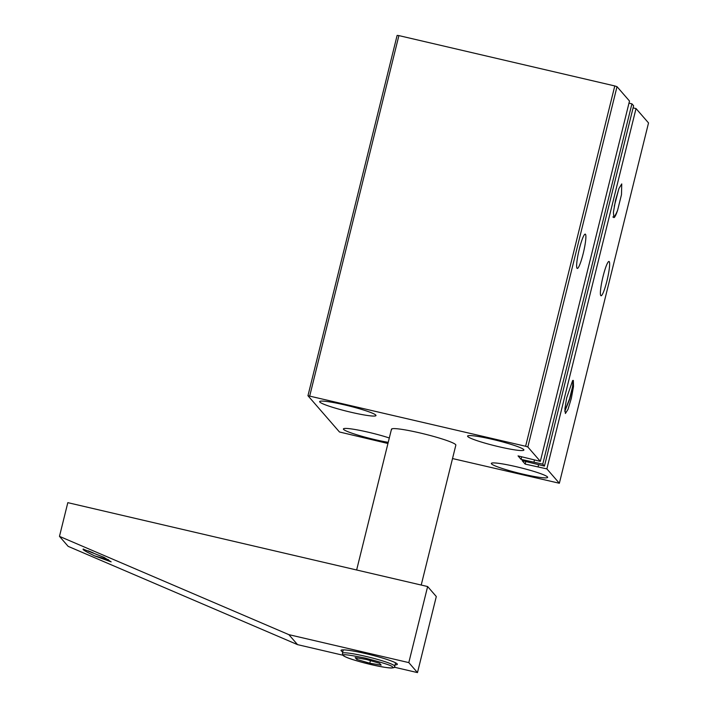 <?xml version="1.0" encoding="UTF-8"?>
<svg xmlns="http://www.w3.org/2000/svg" width="708" height="708" viewBox="0 0 708 708"><rect width="100%" height="100%" fill="white"/><g stroke="black" fill="none" stroke-linecap="round" stroke-linejoin="round"><path stroke-width="1.06" d="M391.674 429.703A33.152 3.239 13.9 0 1 391.48 429.19A33.152 3.239 13.9 0 1 422.216 433.473A33.152 3.239 13.9 0 1 455.642 444.615A33.152 3.239 13.9 0 1 455.846 445.12L421.216 585.047M491.502 463.873A29.01 2.832 13.9 0 1 491.334 463.43A29.01 2.832 13.9 0 1 518.229 467.174A29.01 2.832 13.9 0 1 547.479 476.926A29.01 2.832 13.9 0 1 547.647 477.369A29.01 2.832 13.9 0 1 520.752 473.617A29.01 2.832 13.9 0 1 491.502 463.873M388.223 442.341A29.01 2.832 13.9 0 1 343.584 429.384A29.01 2.832 13.9 0 1 343.407 428.942A29.01 2.832 13.9 0 1 359.752 430.367A29.01 2.832 13.9 0 1 389.303 437.986M319.839 402.055A29.01 2.832 13.9 0 1 319.662 401.604A29.01 2.832 13.9 0 1 346.557 405.357A29.01 2.832 13.9 0 1 375.806 415.1A29.01 2.832 13.9 0 1 375.983 415.543A29.01 2.832 13.9 0 1 349.079 411.799A29.01 2.832 13.9 0 1 319.839 402.055M467.758 436.544A29.01 2.832 13.9 0 1 467.581 436.093A29.01 2.832 13.9 0 1 494.485 439.845A29.01 2.832 13.9 0 1 523.725 449.589A29.01 2.832 13.9 0 1 523.902 450.031A29.01 2.832 13.9 0 1 497.007 446.288A29.01 2.832 13.9 0 1 467.758 436.544M606.951 280.846A17.611 2.407 103.1 0 0 609.013 261.456A17.611 2.407 103.1 0 0 603.074 276.377A17.611 2.407 103.1 0 0 601.012 295.767A17.611 2.407 103.1 0 0 606.951 280.846M613.447 216.949L614.172 217.294A16.992 2.328 103.1 0 0 617.624 210.214C615.553 215.391 613.969 217.639 612.854 216.967M614.279 206.223L618.783 188.974M613.615 217.144L614.659 217.144L613.889 217.621L613.411 212.303L615.518 200.222L618.969 188.47L621.748 183.912L621.482 194.647L617.624 210.214M573.338 380.523A16.992 2.328 103.1 0 0 573.135 380.391A16.992 2.328 103.1 0 0 572.622 380.603L566.657 397.94L564.895 408.826L565.409 413.499L568.037 409.295L571.347 398.285L573.507 386.533L573.338 380.506A16.992 2.328 103.1 0 1 573.356 380.55L573.356 380.55M564.798 411.348L569.851 398.79L572.825 386.71L573.4 380.683M564.798 410.906L569.604 398.737L572.577 386.648L573.099 380.47M583.206 253.508A17.611 2.407 103.1 0 0 585.259 234.127A17.611 2.407 103.1 0 0 579.321 249.039A17.611 2.407 103.1 0 0 577.268 268.429A17.611 2.407 103.1 0 0 583.206 253.508M452.518 458.554L559.355 483.254L546.868 468.882L525.168 464.094L522.159 460.625L544.443 466.094L542.753 464.147L521.061 459.368L518.044 455.899L540.337 461.359L629.5 101.04L617.013 86.668L614.783 85.942L398.896 35.604L397.126 35.4L307.953 395.719L339.468 431.986L387.94 443.5M544.443 466.094L633.616 105.775L631.925 103.828L628.987 103.147M559.355 483.254L648.528 122.935L636.032 108.563L633.094 107.873M540.337 461.359L527.841 446.987L525.619 446.261L307.953 395.719M398.896 35.604L309.732 395.922M521.707 456.749L521.061 459.368M533.956 462.103L534.478 459.996M631.925 103.828L542.753 464.147M525.823 461.483L525.168 464.094M538.071 466.829L538.584 464.731M636.032 108.563L546.868 468.882M614.783 85.942L525.619 446.261M527.841 446.987L617.013 86.668M613.801 217.577L614.659 217.144M93.217 552.877L88.217 550.824M395.064 664.847A29.01 2.832 -166.1 0 0 397.33 664.325A29.01 2.832 -166.1 0 0 397.153 663.874A29.01 2.832 -166.1 0 0 367.903 654.13A29.01 2.832 -166.1 0 0 341.008 650.386A29.01 2.832 -166.1 0 0 341.185 650.829A29.01 2.832 -166.1 0 0 342.769 651.9M427.632 586.543L408.808 662.608L417.481 672.6L436.305 596.534L427.632 586.543L67.818 502.653L59.472 536.363L68.154 546.355L297.546 644.634L343.008 655.236M83.739 549.098C81.464 549.01 85.075 551.258 94.58 555.86L111.156 561.869L103.987 557.329L83.084 549.089M94.58 555.86L108.43 559.683M408.808 662.608L288.873 634.651L59.472 536.363M417.481 672.6L394.17 667.166M288.873 634.651L297.546 644.634M343.787 655.67C346.035 659.493 397.507 671.494 392.568 667.042C392.63 665.847 383.577 662.883 365.39 658.148C348.292 654.661 341.088 653.829 343.787 655.67M379.559 663.272L381.161 665.122L369.788 663.21L356.797 659.44L355.186 657.59L366.567 659.511L379.559 663.272M369.788 663.21L370.426 660.626M357.168 657.927L356.797 659.44M343.274 649.864L342.424 653.28A26.939 2.628 13.9 0 1 367.399 656.767A26.939 2.628 13.9 0 1 394.56 665.812A26.939 2.628 13.9 0 1 394.719 666.228L395.568 662.803M391.48 429.19L356.637 569.993M342.424 653.28L342.938 655.157C344.053 658.697 397.852 672.68 394.719 666.228"/></g></svg>
